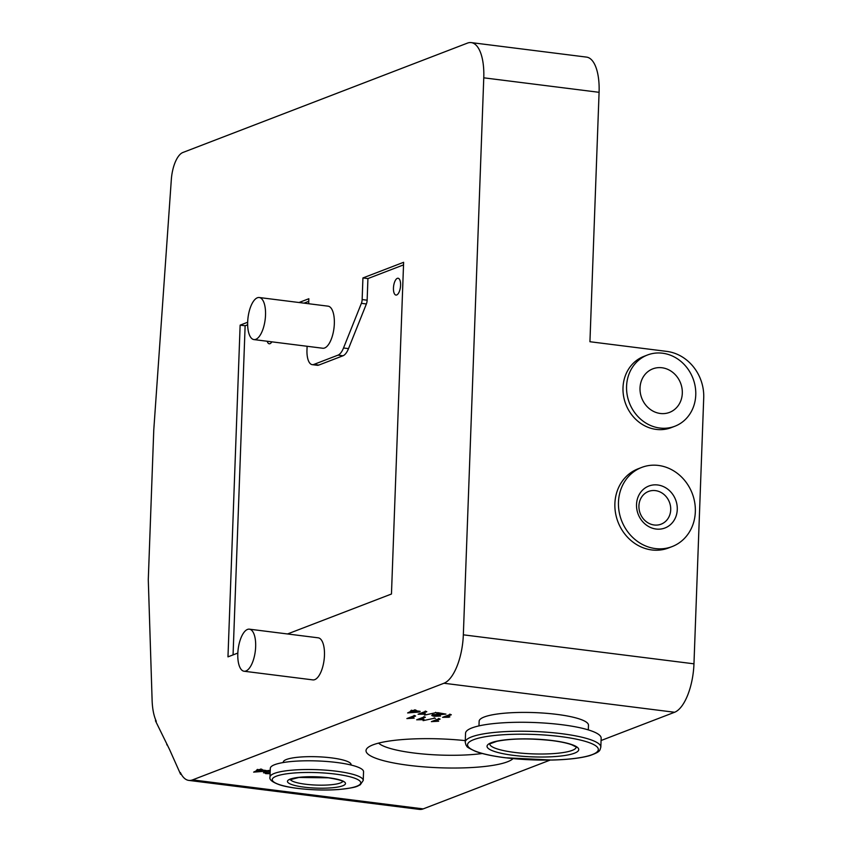 <?xml version="1.0" encoding="UTF-8"?>
<svg xmlns="http://www.w3.org/2000/svg" width="852" height="852" viewBox="0 0 852 852"><rect width="100%" height="100%" fill="white"/><g stroke="black" fill="none" stroke-linecap="round" stroke-linejoin="round"><path stroke-width="1.28" d="M421.229 713.848L426.809 711.697L425.255 711.505L418.087 714.253L424.53 714.157L421.229 713.848M425.255 711.505L418.087 714.253M425.265 711.09L426.809 711.697M422.411 713.39L425.382 713.827M424.509 715.116L435.574 712.741M435.585 712.325L436.81 712.89M432.475 714.647L432.454 715.062C431.144 715.35 431.794 715.765 434.392 716.308L440.569 716.031L435.17 716.042L434.03 715.265L445.958 714.104L437.63 713.06L442.965 714.157L431.953 715.467L432.475 714.647L439.153 714.381M439.163 713.965L440.867 713.901M437.63 713.06L436.778 713.38M437.64 712.645L445.958 714.104M434.051 714.849L435.191 715.627L439.068 715.797M439.078 715.382L440.569 716.031M445.724 716.926L451.304 714.775L449.75 714.583L442.582 717.341L449.025 717.235L445.724 716.926M449.75 714.583L442.582 717.341M449.76 714.168L451.304 714.775M446.906 716.468L449.877 716.905M410.014 718.151L415.606 716.01L414.051 715.808L406.883 718.566L414.178 718.14L410.014 718.151M414.051 715.808L406.883 718.566M414.061 715.392L415.606 716.01M411.207 717.693L414.178 718.14M419.812 719.386L425.393 717.235L423.838 717.043L416.671 719.802L423.125 719.695L419.812 719.386M423.838 717.043L416.671 719.802M423.859 716.628L425.393 717.235M420.995 718.928L423.966 719.365M423.103 720.654L434.158 718.279M434.179 717.863L435.393 718.438M434.509 721.229L440.101 719.088L438.546 718.896L431.378 721.644L438.673 721.218L434.509 721.229M438.546 718.896L431.378 721.644M438.556 718.481L440.101 719.088M435.702 720.781L438.673 721.218M266.09 770.911L260.627 770.229L262.331 769.569L260.776 769.377L257.357 769.814L256.558 770.123L258.262 770.346L253.64 772.125L265.281 771.23L266.101 770.496L261.447 769.91M259.817 770.538L263.769 771.039L256.601 771.774L259.817 770.538M258.081 771.209L261.958 770.804M256.558 770.123L257.357 769.814M257.379 769.399L259.072 770.038M259.083 769.622L260.776 769.377M260.797 768.962L262.331 769.569M257.464 770.24L253.64 772.125M270.222 770.698L266.761 771.167L267.294 772.178L264.003 772.487L265.792 773.659L270.116 773.691M266.772 770.751L266.186 771.592L266.772 770.751L270.244 770.283M264.013 772.072L263.502 772.87L264.013 772.072L267.304 771.752M270.169 772.317L268.359 771.369L270.212 771.06M265.6 772.274L266.516 772.966L269.647 772.807L266.506 773.382L265.59 772.689L269.977 772.966M268.369 770.953L270.18 771.901M420.079 711.729L414.615 711.037L416.33 710.376L414.775 710.185L410.547 710.941L412.262 711.154L407.629 712.932L419.269 712.038L420.089 711.313L415.435 710.728M413.816 711.345L417.757 711.846L410.589 712.581L413.816 711.345M412.07 712.016L415.946 711.612M410.547 710.941L411.356 710.632M411.367 710.206L413.06 710.845M413.082 710.43L414.775 710.185M414.786 709.769L416.33 710.376M411.452 711.047L407.629 712.932M188.803 780.4A42.408 17.253 97.2 0 1 180.39 772.562L180.592 774.255L169.559 749.526L155.437 720.76L155.703 720.078L156.278 721.303A42.408 17.253 97.2 0 1 152.114 700.301L148.28 579.711L153.765 430.068L171.327 179.559A25.443 10.352 97.2 0 1 182.839 152.508L467.439 43.111A42.408 17.253 97.2 0 1 471.209 42.6A42.408 17.253 97.2 0 1 483.766 77.82L463.339 634.825A42.408 17.253 97.2 0 1 443.967 683.251L192.563 779.889A42.408 17.253 97.2 0 1 188.803 780.4L419.429 809.4A42.408 17.253 -82.8 0 0 423.199 808.889L550.179 760.08M601.075 740.516L674.592 712.261A42.408 17.253 -82.8 0 0 693.965 663.825L703.72 397.799A42.408 37.85 -111 0 0 666.807 351.397L589.935 341.727L599.084 92.314A42.408 17.253 -82.8 0 0 586.527 57.105L471.209 42.6M513.032 758.621A74.209 14.441 2.1 0 1 408.949 765.352A74.209 14.441 2.1 0 1 367.606 747.811A74.209 14.441 2.1 0 1 465.277 740.622M283.258 762.551L283.269 762.125A33.92 6.603 2.1 0 1 331.449 757.875A33.92 6.603 2.1 0 1 351.077 764.606L351.067 765.032M478.973 725.893L479.143 721.229A54.709 10.65 2.1 0 1 556.835 714.381A54.709 10.65 2.1 0 1 588.476 725.233L588.306 729.898M393.454 288.029A8.477 3.451 97.2 0 1 398.076 278.242A8.477 3.451 97.2 0 1 400.44 287.081A8.477 3.451 97.2 0 1 395.956 295.069A8.477 3.451 97.2 0 1 393.454 288.029M271.841 341.844A8.477 3.451 97.2 0 1 269.243 343.782A8.477 3.451 97.2 0 1 267.198 341.258M378.597 743.114A63.399 12.343 -177.9 0 0 413.891 752.998A63.399 12.343 -177.9 0 0 482.285 753.509M363.229 780.453L363.548 771.731A46.647 9.074 -177.9 0 0 336.561 762.465A46.647 9.074 -177.9 0 0 270.318 768.312L269.999 777.035C269.094 779.527 272.193 782.083 279.275 784.681C289.691 788.398 316.22 791.178 338.638 789.516C358 787.45 356.786 786.258 360.258 784.809L363.229 780.453A46.647 9.074 -177.9 0 0 336.242 771.198A46.647 9.074 -177.9 0 0 269.999 777.035M465.224 742.177L465.554 733.221A67.851 13.206 2.1 0 1 561.915 724.722A67.851 13.206 2.1 0 1 601.161 738.194L600.83 747.151C599.595 750.58 601.097 751.528 589.765 755.607C580.627 758.163 567.933 759.654 551.659 760.048L505.577 757.79C492.967 756.214 483.031 754.105 475.767 751.464C463.786 745.958 467.897 746.533 466.012 745.138L465.224 742.177A67.851 13.206 2.1 0 1 561.585 733.678A67.851 13.206 2.1 0 1 600.83 747.151M180.592 774.255L181.327 774.351M166.747 744.808L167.375 744.893M237.804 653.633A21.204 8.627 97.2 0 1 249.37 629.17A21.204 8.627 97.2 0 1 255.28 651.279A21.204 8.627 97.2 0 1 244.087 671.238A21.204 8.627 97.2 0 1 237.804 653.633M249.37 629.17L318.179 637.818A21.204 8.627 97.2 0 1 324.09 659.927A21.204 8.627 97.2 0 1 312.886 679.896L244.087 671.238M247.676 321.981A21.204 8.627 97.2 0 1 259.242 297.518A21.204 8.627 97.2 0 1 265.153 319.628A21.204 8.627 97.2 0 1 253.96 339.586A21.204 8.627 97.2 0 1 247.676 321.981M259.242 297.518L328.052 306.166A21.204 8.627 97.2 0 1 333.963 328.276A21.204 8.627 97.2 0 1 322.759 348.244L253.96 339.586M403.528 264.887L367.926 278.572L367.137 300.192A5.091 2.066 97.2 0 1 366.381 303.962L348.511 348.617A17.807 7.242 97.2 0 1 343.026 355.763L318.829 365.071A17.807 7.242 97.2 0 1 317.253 365.284L312.247 364.656A17.807 7.242 -82.8 0 0 313.834 364.443L338.031 355.135A17.807 7.242 -82.8 0 0 343.516 347.989L361.386 303.333A5.091 2.066 -82.8 0 0 362.143 299.563L362.931 277.944L403.624 262.299L391.462 594.014L287.529 633.963M362.931 277.944L367.926 278.572M307.114 346.274L306.976 349.863A17.807 7.242 -82.8 0 0 312.247 364.656M299.009 302.513L308.85 298.732L308.669 303.727M308.754 301.32L304.004 303.142M247.655 324.804L245.131 325.773L233.065 654.9M237.825 653.069L227.974 656.86L240.136 325.144L247.666 322.248M240.136 325.144L245.131 325.773M636.529 504.448A22.471 20.065 -111 0 1 667.787 489.208A22.471 20.065 -111 0 1 666.381 527.367A22.471 20.065 -111 0 1 636.529 504.448M638.925 505.811A17.53 15.645 69 0 0 661.109 524.172A17.53 15.645 69 0 0 669.427 502.201A17.53 15.645 69 0 0 648.532 491.444A17.53 15.645 69 0 0 638.925 505.811M626.571 386.275A38.17 34.069 -111 0 1 647.477 354.996A38.17 34.069 -111 0 1 692.964 378.394A38.17 34.069 -111 0 1 674.859 426.245A38.17 34.069 -111 0 1 626.571 386.275M674.859 426.245L671.291 427.619A38.17 34.069 -111 0 1 623.004 387.639A38.17 34.069 -111 0 1 643.91 356.37L647.477 354.996M640.022 387.958A23.323 20.821 -111 0 1 652.802 368.852A23.323 20.821 -111 0 1 680.599 383.155A23.323 20.821 -111 0 1 669.534 412.389A23.323 20.821 -111 0 1 640.022 387.958M618.467 502.179A42.408 37.85 -111 0 1 641.684 467.428A42.408 37.85 -111 0 1 692.229 493.436A42.408 37.85 -111 0 1 672.111 546.59A42.408 37.85 -111 0 1 618.467 502.179M672.111 546.59L668.543 547.964A42.408 37.85 -111 0 1 614.888 503.553A42.408 37.85 -111 0 1 638.116 468.802L641.684 467.428M443.967 683.251L674.592 712.261M192.563 779.889L423.199 808.889M335.166 774.063A44.315 8.627 -177.9 0 0 272.416 780.443A44.315 8.627 -177.9 0 0 341.982 789.186A44.315 8.627 -177.9 0 0 335.166 774.063M328.702 777.759A29.043 5.655 -177.9 0 0 287.561 781.934A29.043 5.655 -177.9 0 0 333.164 787.674A29.043 5.655 -177.9 0 0 328.702 777.759M290.394 779.495A26.295 5.112 -177.9 0 0 316.38 785.086A26.295 5.112 -177.9 0 0 342.706 781.412M576.208 747.236A43.25 8.413 2.1 0 1 532.692 753.871A43.25 8.413 2.1 0 1 489.772 744.062M552.224 740.526A45.901 8.935 2.1 0 1 559.285 756.193A45.901 8.935 2.1 0 1 487.216 747.129A45.901 8.935 2.1 0 1 552.224 740.526M560.467 736.565A65.412 12.727 2.1 0 1 570.52 758.898A65.412 12.727 2.1 0 1 467.823 745.99A65.412 12.727 2.1 0 1 560.467 736.565M362.143 299.563L367.137 300.192M361.386 303.333L366.381 303.962M343.516 347.989L348.511 348.617M338.031 355.135L343.026 355.763M313.834 364.443L318.829 365.071M483.766 77.82L599.084 92.314M463.339 634.825L693.965 663.825M290.287 779.005L290.042 779.729L298.871 777.471L328.382 777.823C337.616 779.324 342.504 780.602 343.036 781.678L342.845 780.933M489.772 743.871L496.78 741.336C511.136 738.45 529.529 738.194 551.958 740.58C560.669 741.698 567.315 743.125 571.905 744.84L576.218 747.044"/></g></svg>
